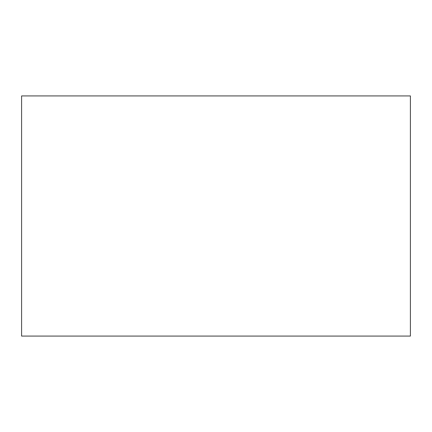 <?xml version="1.0" encoding="UTF-8"?>
<svg xmlns="http://www.w3.org/2000/svg" width="432" height="432" viewBox="0 0 432 432"><rect width="100%" height="100%" fill="white"/><g stroke="black" fill="none" stroke-linecap="round" stroke-linejoin="round"><path stroke-width="0.65" d="M21.6 95.931L21.6 336.069L410.4 336.069L410.4 95.931L21.6 95.931"/></g></svg>
